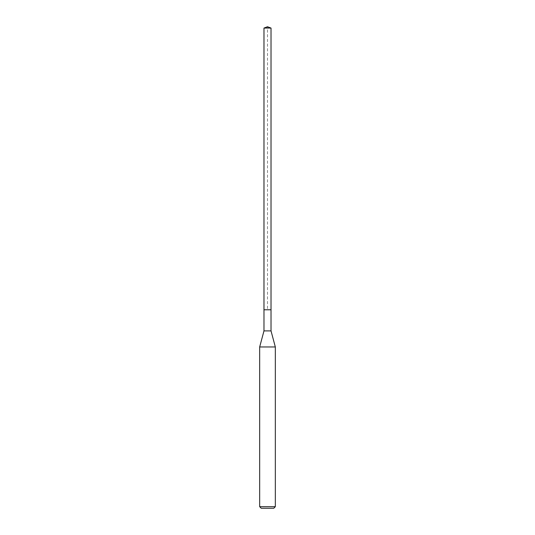 <?xml version="1.0" encoding="UTF-8"?>
<svg xmlns="http://www.w3.org/2000/svg" width="535" height="535" viewBox="0 0 535 535"><rect width="100%" height="100%" fill="white"/><g stroke="black" fill="none" stroke-linecap="round" stroke-linejoin="round"><path stroke-width="0.4" stroke-dasharray="2.67 2.01" d="M263.976 28.067L271.024 28.067M271.024 309.778L263.976 309.778L271.024 309.778M271.024 330.897L263.976 330.897M259.669 346.968L275.331 346.968M275.331 506.685L259.669 506.685M273.766 508.25L261.234 508.25M263.976 309.778L267.5 309.778L267.5 26.75"/><path stroke-width="0.8" d="M263.976 309.778L263.976 330.897L271.024 330.897L271.024 28.067L263.976 28.067L263.976 309.778L271.024 309.778L263.976 309.778L263.976 28.067L267.5 26.75L263.976 28.067M271.024 330.897L275.331 346.968L259.669 346.968L263.976 330.897M275.331 506.685L273.766 508.25L261.234 508.25L259.669 506.685L275.331 506.685L275.331 346.968M267.5 26.75L271.024 28.067M259.669 506.685L259.669 346.968"/></g></svg>
